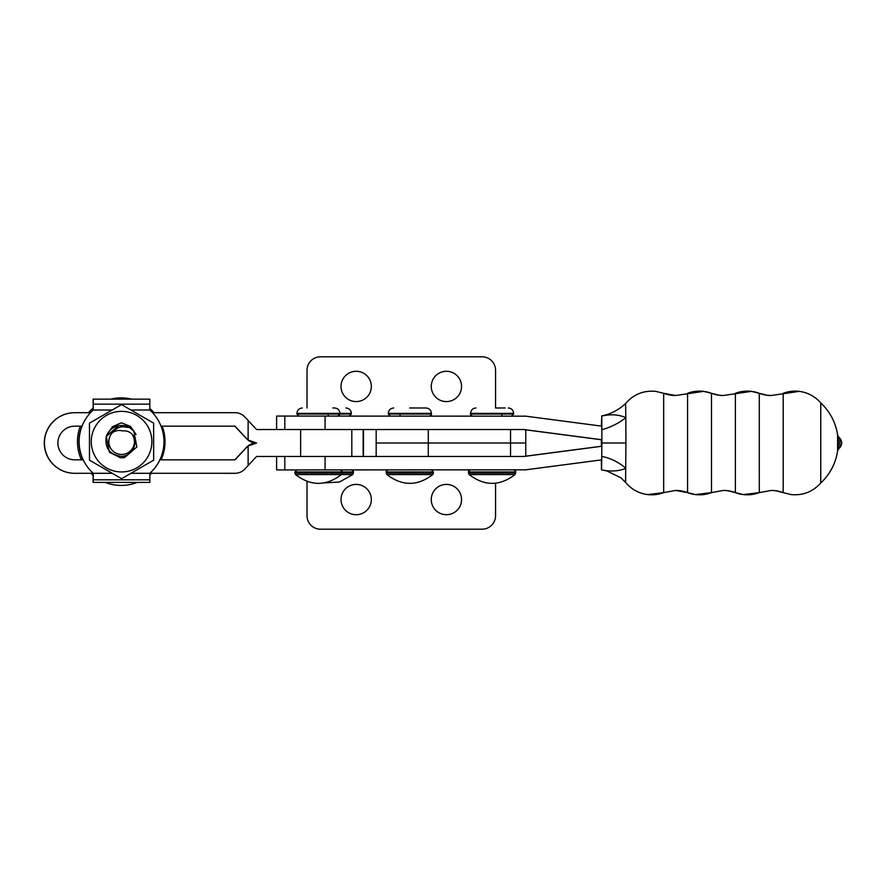 <?xml version="1.0" encoding="UTF-8"?>
<svg xmlns="http://www.w3.org/2000/svg" width="886" height="886" viewBox="0 0 886 886"><rect width="100%" height="100%" fill="white"/><g stroke="black" fill="none" stroke-linecap="round" stroke-linejoin="round"><path stroke-width="1.33" d="M93.085 410.008L93.085 410.03A42.428 42.428 90 0 0 90.361 412.699A42.428 42.428 -90 0 1 93.096 410.03L112.212 410.008M83.051 459.834A42.428 42.428 -90 0 1 81.889 426.166A42.428 42.428 90 0 0 83.04 459.834M93.119 475.915L93.119 482.416M93.119 405.013L93.251 410.03A42.428 42.428 90 0 0 79.109 441.649A42.428 42.428 -90 0 1 93.263 410.03L93.108 399.154M90.527 412.699L74.745 412.699A30.301 30.301 90 0 0 44.444 443A30.301 30.301 90 0 0 74.745 473.301L93.263 473.279A42.428 42.428 -90 0 1 79.12 441.649A42.428 42.428 90 0 0 93.251 473.279L93.229 475.915M130.906 410.008L149.823 410.03A42.428 42.428 -90 0 1 149.823 473.279L235.011 473.301A13.467 13.467 -90 0 0 244.868 469.015L248.124 465.527L248.124 445.968L256.575 443L248.124 440.032A13.467 13.467 -90 0 1 246.707 438.714L235.011 426.166L161.042 426.166M112.223 473.301L93.263 473.301L93.251 479.802L149.812 479.802L149.823 473.301L130.918 473.301M149.812 479.802L149.8 482.416L93.229 482.416L93.251 479.802M93.229 405.013L93.24 399.154L149.8 399.154L149.823 404.149L93.251 404.149M149.823 410.008L149.823 404.149M469.192 474.597L514.999 474.597L515.663 473.091L468.528 473.091L469.192 474.597C484.465 486.259 499.726 486.259 514.999 474.597M505.219 407.981L495.507 407.981M121.592 425.49L118.547 425.778L106.32 436.344L109.355 452.214L120.418 457.774L109.366 452.214L106.331 436.344L118.558 425.778L121.592 425.49L118.569 425.778L106.276 436.51A16.158 16.158 -90 0 1 129.6 427.617L133.83 431.083L136.865 446.965L124.627 457.53L121.57 457.818M106.276 436.51C104.648 447.762 109.399 454.341 120.54 456.279C131.737 457.209 139.678 442.402 131.815 433.941A12.792 12.792 -90 0 1 120.673 454.418A12.792 12.792 -90 0 1 112.699 432.468C115.136 429.068 118.469 427.152 122.7 426.731L129.6 427.617M105.312 482.416A43.768 43.768 90 0 0 137.175 482.416M149.823 474.807A43.768 43.768 90 0 0 151.473 473.301M161.053 459.834A43.768 43.768 90 0 0 162.182 426.166M154.064 412.699A43.768 43.768 90 0 0 149.823 408.501M131.726 399.154A43.768 43.768 90 0 0 110.761 399.154M93.085 408.136A43.768 43.768 90 0 0 88.423 412.699M80.305 426.166A43.768 43.768 90 0 0 81.423 459.834M91.003 473.301A43.768 43.768 90 0 0 93.085 475.162M131.815 433.941C129.179 431.515 126.067 430.507 122.489 430.917C119.023 429.998 115.756 430.518 112.699 432.468M386.938 474.597L432.745 474.597L433.409 473.091L386.274 473.091L386.938 474.597C402.211 486.259 417.472 486.259 432.745 474.597M409.709 407.981L426 407.981L409.709 407.981M295.57 474.597L352.706 474.597L353.381 473.091L294.905 473.091L295.57 474.597C310.831 486.259 326.103 486.259 341.376 474.597L342.04 471.95L353.381 471.95L353.381 473.091M525.763 469.824L284.805 469.934L284.805 456.467L524.003 456.467L601.893 446.245M446.411 514.711A15.151 15.151 0 0 1 431.26 499.56A15.151 15.151 0 0 1 446.411 484.409A15.151 15.151 0 0 1 461.562 499.56A15.151 15.151 0 0 1 446.411 514.711M356.172 514.711A15.151 15.151 0 0 1 341.021 499.56A15.151 15.151 0 0 1 356.172 484.409A15.151 15.151 0 0 1 371.334 499.56A15.151 15.151 0 0 1 356.172 514.711M601.417 446.245L523.416 456.467L468.528 456.467M276.609 456.467L276.609 469.934L284.805 469.934M307.021 481.43L307.021 515.73A13.467 13.467 0 0 0 320.488 529.197L482.095 529.197A13.467 13.467 0 0 0 495.562 515.73L495.562 483.224M446.411 401.591A15.151 15.151 0 0 1 431.26 386.44A15.151 15.151 0 0 1 446.411 371.289A15.151 15.151 0 0 1 461.562 386.44A15.151 15.151 0 0 1 446.411 401.591M356.172 401.591A15.151 15.151 0 0 1 341.021 386.44A15.151 15.151 0 0 1 356.172 371.289A15.151 15.151 0 0 1 371.334 386.44A15.151 15.151 0 0 1 356.172 401.591M276.609 429.533L276.609 416.066L525.763 416.176M495.562 407.981L495.562 370.27A13.467 13.467 0 0 0 482.095 356.803L320.488 356.803A13.467 13.467 0 0 0 307.021 370.27L307.021 407.981M468.528 429.533L523.416 429.533L601.417 439.755M82.033 426.166L74.745 426.166A16.834 16.834 -90 0 0 57.911 443A16.834 16.834 -90 0 0 74.745 459.834L83.195 459.834M248.124 440.032L248.124 420.473L244.868 416.985A13.467 13.467 -90 0 0 235.011 412.699L152.547 412.699M159.868 459.834L235.011 459.834L246.707 447.286A13.467 13.467 -90 0 1 248.124 445.968M234.868 426.166L246.563 438.714C249.254 441.505 252.532 442.934 256.408 443L256.575 443M234.868 459.834L246.563 447.286C249.254 444.495 252.532 443.066 256.408 443M74.745 473.301L74.601 473.301A30.301 30.301 -90 0 1 44.3 443A30.301 30.301 -90 0 1 74.601 412.699L74.745 412.699M248.124 465.527L256.575 456.467L351.808 456.467L351.808 429.533L256.575 429.533L248.124 420.473M198.364 412.699L194.854 412.699M206.338 412.699L202.152 412.699M189.371 412.699L188.065 412.699M191.586 412.699L190.213 412.699M601.893 459.834L524.889 469.934M601.893 439.755L524.003 429.533L284.805 429.533L284.805 416.066M524.889 416.066L601.893 426.166M121.592 478.695L89.486 460.177L89.475 441.66L89.508 460.177L121.592 478.695L153.655 460.166L153.643 423.12L121.537 404.614L89.497 423.143L121.537 404.614M151.883 441.649A30.301 30.301 -90 0 1 121.592 471.95A30.301 30.301 -90 0 1 91.28 441.66A30.301 30.301 -90 0 1 121.57 411.348A30.301 30.301 -90 0 1 151.883 441.649M89.475 441.66L89.475 423.143L89.508 441.66M106.896 434.948L112.367 426.764L121.404 422.799L130.486 426.454L136.079 434.472M376.173 456.467L376.173 443L428.281 443L376.173 443L376.173 429.533M523.416 429.533L510.535 429.533L510.535 443L428.281 443L525.763 443L510.535 443L510.535 456.467L523.416 456.467M332.804 407.981L334.631 407.981C337.887 408.313 339.692 410.107 340.014 413.374L296.921 413.374C297.253 410.107 299.047 408.313 302.303 407.981M687.569 492.627A33.668 33.668 96.9 0 0 675.619 490.434L687.569 492.627A33.668 33.668 96.9 0 0 711.48 492.627L695.455 494.576L687.569 492.627L687.569 393.306A33.668 33.668 -83.1 0 1 711.48 393.306L711.48 492.627L723.43 490.434L727.495 490.678A33.668 33.668 96.9 0 0 723.43 490.434M735.38 492.627A33.668 33.668 96.9 0 0 727.495 490.678L735.38 492.627A33.668 33.668 96.9 0 0 759.28 492.627L743.265 494.576L735.38 492.627L735.38 393.306A33.668 33.668 -83.1 0 1 759.28 393.306L759.291 492.627L771.241 490.434L775.305 490.678A33.668 33.668 96.9 0 0 771.241 490.434M820.757 483.003C812.794 491.819 802.893 495.673 791.065 494.576L783.191 492.627A33.668 33.668 96.9 0 0 775.305 490.678L783.191 492.627L783.191 393.306A33.668 33.668 -83.1 0 1 820.757 402.931L820.746 483.003A54.677 54.677 0 0 0 837.613 450.919L838.444 449.158L838.444 436.776L839.95 438.448L839.994 442.967L839.95 447.485L838.444 449.158M601.372 459.9L601.472 469.879L606.777 470.909L620.953 477.82L625.605 482.405C631.375 489.305 638.728 493.358 647.644 494.576A33.668 33.668 96.9 0 0 663.669 492.627L647.644 494.576A33.668 33.668 96.9 0 1 625.605 482.405L625.915 443L601.893 443L601.782 416.055L601.372 426.1M601.782 416.055C610.72 413.995 618.738 414.526 625.837 417.649L625.605 403.54C633.579 394.303 643.635 390.25 655.784 391.368L663.669 393.306L663.669 492.627L675.619 490.434M601.893 429.721C610.819 427.251 618.805 423.22 625.837 417.649L625.915 443M675.619 395.499A33.668 33.668 -83.1 0 1 663.669 393.306L675.619 395.499L703.595 391.368L719.354 395.256A33.668 33.668 -83.1 0 1 711.48 393.306M723.43 395.499A33.668 33.668 -83.1 0 1 719.354 395.256L723.43 395.499L751.406 391.368L767.165 395.256A33.668 33.668 -83.1 0 1 759.291 393.306M771.241 395.499A33.668 33.668 -83.1 0 1 767.165 395.256L771.241 395.499L799.216 391.368C807.844 392.531 815.02 396.385 820.757 402.931A54.677 54.677 0 0 1 837.613 435.015L837.613 450.919M601.417 439.689L601.417 446.311M601.838 439.744L601.838 446.256M601.561 469.89L601.893 443M601.372 439.744L601.372 446.256M601.893 456.39C611.041 458.35 619.026 462.337 625.837 468.351C618.915 471.208 610.897 471.729 601.782 469.923L601.782 469.923M601.594 415.999L606.965 414.604C613.976 412.3 620.189 408.612 625.605 403.529M470.544 469.934C468.794 470.632 468.118 471.308 468.528 471.95L515.663 471.95L515.663 473.091M475.937 407.981C472.67 408.313 470.876 410.107 470.544 413.374L513.647 413.374L513.647 414.05L470.544 414.05C470.134 414.692 470.809 415.368 472.57 416.066M388.289 469.934C386.54 470.632 385.864 471.308 386.274 471.95L433.409 471.95L433.409 473.091M393.683 407.981C390.416 408.313 388.622 410.107 388.289 413.374L431.393 413.374L431.393 414.05L388.289 414.05L390.316 416.066M296.921 469.934L294.905 471.95L342.04 471.95C342.45 471.308 341.774 470.632 340.014 469.934M337.998 416.066L340.014 413.374L351.354 413.374L351.354 414.05L296.921 414.05L298.936 416.066M300.631 456.467L300.631 429.533M363.149 456.467L363.149 429.533M325.096 469.934L325.096 456.467M325.096 429.533L325.096 416.066M428.281 456.467L428.281 429.533M515.663 471.95C516.073 471.308 515.397 470.632 513.647 469.934M513.647 414.05L511.621 416.066M468.528 471.95L468.528 473.091M470.544 413.374L470.544 414.05M513.647 413.374C513.315 410.107 511.521 408.313 508.254 407.981M501.853 414.05L501.853 416.066M400.073 414.05L400.073 416.066M433.409 471.95L431.393 469.934M431.393 414.05C431.803 414.692 431.128 415.368 429.367 416.066M386.274 471.95L386.274 473.091M388.289 413.374L388.289 414.05M431.393 413.374C431.061 410.107 429.267 408.313 426 407.981M294.905 471.95L294.905 473.091M296.921 413.374L296.921 414.05M328.23 414.05L328.23 416.066M363.481 429.533L363.481 456.467M525.763 456.157L525.763 429.843M353.381 471.95C353.791 471.308 353.115 470.632 351.354 469.934M351.354 414.05L349.339 416.066M351.354 413.374C351.033 410.107 349.228 408.313 345.972 407.981M324.143 482.925L339.393 482.028L352.706 474.597M339.571 415.312L339.571 416.066M839.95 447.485A6.734 6.734 0 0 0 839.95 438.448M837.613 435.015L838.444 436.776"/></g></svg>
